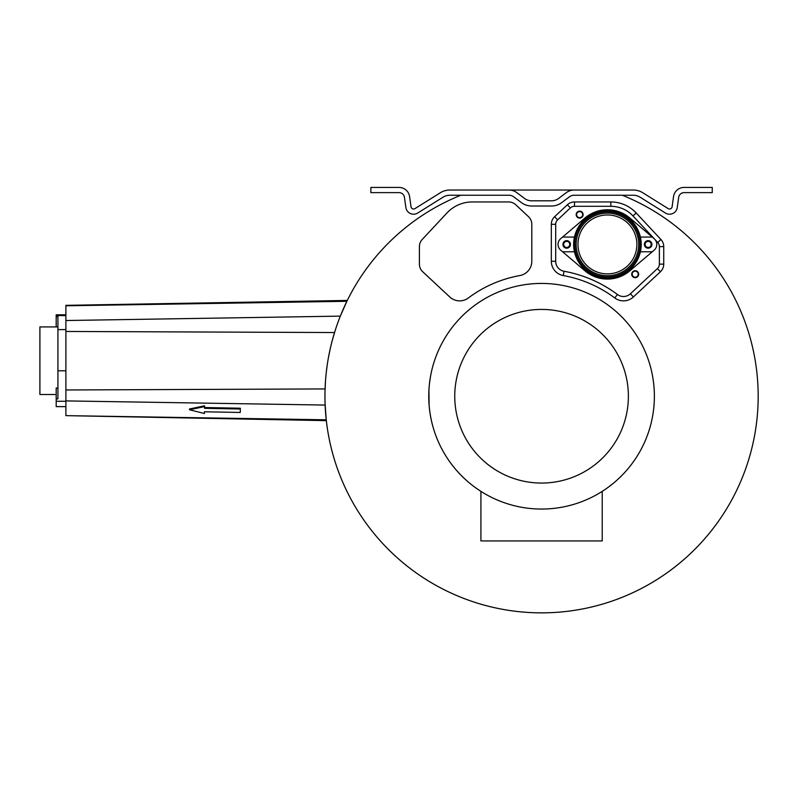 <?xml version="1.0" encoding="UTF-8"?>
<svg xmlns="http://www.w3.org/2000/svg" width="798" height="798" viewBox="0 0 798 798"><rect width="100%" height="100%" fill="white"/><g stroke="black" fill="none" stroke-linecap="round" stroke-linejoin="round"><path stroke-width="1.2" d="M329.574 351.758L329.155 353.833M332.896 338.133L333.444 336.217L332.896 338.133M334.292 333.335L333.973 334.392M334.611 332.287L334.941 331.26L334.611 332.287M331.958 341.634L331.659 342.771M331 345.424L330.342 348.257M460.845 195.241A216.607 216.607 0 0 0 369.245 527.488A216.607 216.607 0 0 0 713.891 527.488A216.607 216.607 0 0 0 622.29 195.241M65.895 305.794L346.881 301.295L340.317 316.128L65.895 320.527L65.895 305.345L347.3 300.437M332.207 340.666L335.1 330.751M335.689 328.916L336.297 327.09M336.906 325.285L337.514 323.559M338.103 321.933L338.661 320.437M339.17 319.08L339.619 317.913M340.008 316.926L340.317 316.128M325.025 390.691L325.494 380.995M326.212 372.995L327.23 364.965M328.567 356.886L330.222 348.786M324.995 392.466L324.986 393.115M325.035 402.062L325.075 403.249M325.105 404.247L326.242 419.808L65.895 415.638L65.895 320.527M326.332 420.636L65.895 415.638M204.438 412.706L204.458 411.778L240.268 412.456L240.348 408.217L204.537 407.529M240.328 409.005L204.517 408.327L204.567 405.803L189.495 408.975L189.485 409.763L204.418 413.504L204.458 411.778M204.557 406.601L189.485 409.763M475.239 190.034L607.896 190.034M633.333 190.034L574.141 190.034A12.997 12.997 0 0 0 566.331 192.637L558.67 198.393A12.13 12.13 0 0 1 551.388 200.827L531.747 200.827A12.13 12.13 0 0 1 524.466 198.393L516.805 192.637A12.997 12.997 0 0 0 509.004 190.034L449.803 190.034A17.785 17.785 0 0 0 440.376 192.737L414.97 208.617A2.603 2.603 0 0 1 411.02 206.772L409.583 196.567A10.613 10.613 0 0 0 399.07 187.43L370.88 187.43L370.88 192.627L399.07 192.627A5.416 5.416 0 0 1 404.436 197.286L405.873 207.5A7.8 7.8 0 0 0 417.723 213.026L443.129 197.146A12.588 12.588 0 0 1 449.803 195.241L509.004 195.241A7.8 7.8 0 0 1 513.683 196.797L521.343 202.552A17.327 17.327 0 0 0 531.767 206.024L551.368 206.024A17.327 17.327 0 0 0 561.792 202.552L569.453 196.797A7.8 7.8 0 0 1 574.141 195.241L633.333 195.241A12.588 12.588 0 0 1 640.006 197.146L665.412 213.026A7.8 7.8 0 0 0 677.263 207.5L678.699 197.286A5.416 5.416 0 0 1 684.066 192.627L712.255 192.627L712.255 187.43L684.066 187.43A10.613 10.613 0 0 0 673.552 196.567L672.115 206.772A2.603 2.603 0 0 1 668.165 208.617L642.759 192.737A17.785 17.785 0 0 0 633.333 190.034M431.02 418.721L431.03 418.751A112.807 112.807 0 0 0 632.535 462.96A112.807 112.807 0 0 0 541.573 283.43A112.807 112.807 0 0 0 430.551 376.177L429.733 381.474M428.915 390.302L429.055 388.077A112.807 112.807 0 0 0 428.955 389.663L428.925 390.162M428.945 402.751L429.224 406.461A112.807 112.807 0 0 0 429.264 406.94L429.613 410.102M563.258 275.549A122.393 122.393 0 0 1 614.789 297.973A14.514 14.514 0 0 0 633.383 296.966L660.435 271.739A10.394 10.394 0 0 0 663.736 264.138L663.736 246.612A10.394 10.394 0 0 0 660.944 239.52L636.176 212.966A34.653 34.653 0 0 0 610.829 201.944L574.49 201.944A10.394 10.394 0 0 0 567.388 204.747L554.62 216.697A10.394 10.394 0 0 0 551.328 224.288L551.328 261.265A14.514 14.514 0 0 0 563.258 275.549L564.036 271.26A126.752 126.752 0 0 1 617.403 294.482A10.155 10.155 0 0 0 630.41 293.774L657.452 268.547A6.035 6.035 0 0 0 659.377 264.138L659.377 246.612A6.035 6.035 0 0 0 657.751 242.492L655.138 239.699M541.573 283.43A112.807 112.807 0 0 0 428.755 396.237A112.807 112.807 0 0 0 541.573 509.054A112.807 112.807 0 0 0 654.38 396.237A112.807 112.807 0 0 0 541.573 283.43M428.905 390.412L428.785 393.823M428.755 396.237L428.765 397.424M428.795 398.96L428.905 402.072M429.264 406.94L429.174 405.963M429.543 409.564L430.082 413.494M429.803 411.588L430.521 416.117M430.252 414.511L430.91 418.182A112.807 112.807 0 0 0 431.03 418.751M430.98 418.541L430.471 415.798M430.152 413.943L430.272 414.671M429.853 411.938L429.932 412.496M429.224 386.033L429.055 388.077M429.174 386.591L429.484 383.499M429.304 385.145L429.813 380.885M429.524 383.11L429.613 382.412M429.913 380.127L430.102 378.86M431.03 373.723L430.711 375.369M428.805 393.015L429.105 405.065L428.935 390.003M429.763 381.205L429.833 380.696M429.703 381.683L429.613 382.362L429.703 381.683M429.823 380.806L429.923 380.107L429.823 380.806M541.573 309.425A86.812 86.812 0 0 0 454.75 396.237A86.812 86.812 0 0 0 541.573 483.059A86.812 86.812 0 0 0 628.385 396.237A86.812 86.812 0 0 0 541.573 309.425M480.915 491.359L480.915 540.934L602.221 540.934L602.221 491.359M577.961 244.417A29.456 29.456 0 0 1 607.418 214.961A29.456 29.456 0 0 1 636.874 244.417A29.456 29.456 0 0 1 607.418 273.874A29.456 29.456 0 0 1 577.961 244.417M654.39 238.881L632.994 215.939A30.294 30.294 0 0 0 610.829 206.303L574.49 206.303A6.035 6.035 0 0 0 570.37 207.929L557.603 219.879A6.035 6.035 0 0 0 555.687 224.288L555.687 261.265A10.155 10.155 0 0 0 564.036 271.26M648.146 241.385A3.032 3.032 0 0 0 645.103 244.417A3.032 3.032 0 0 0 648.146 247.45A3.032 3.032 0 0 0 651.178 244.417A3.032 3.032 0 0 0 648.146 241.385M566.7 241.385A3.032 3.032 0 0 1 569.732 244.417A3.032 3.032 0 0 1 566.7 247.45A3.032 3.032 0 0 1 563.667 244.417A3.032 3.032 0 0 1 566.7 241.385M581.862 212.567A3.032 3.032 0 0 1 581.712 216.857A3.032 3.032 0 0 1 577.423 216.707A3.032 3.032 0 0 1 577.572 212.418A3.032 3.032 0 0 1 581.862 212.567M637.412 272.128A3.032 3.032 0 0 0 633.123 271.978A3.032 3.032 0 0 0 632.974 276.268A3.032 3.032 0 0 0 637.263 276.417A3.032 3.032 0 0 0 637.412 272.128M531.807 261.265A14.514 14.514 0 0 1 519.877 275.549A122.393 122.393 0 0 0 468.346 297.973A14.514 14.514 0 0 1 449.753 296.966L422.711 271.739A10.394 10.394 0 0 1 419.399 264.138L419.399 246.612A10.394 10.394 0 0 1 422.192 239.52L446.96 212.966A34.653 34.653 0 0 1 472.306 201.944L508.645 201.944A10.394 10.394 0 0 1 515.747 204.747L528.515 216.697A10.394 10.394 0 0 1 531.807 224.288L531.807 261.265M648.146 247.879A3.461 3.461 0 0 1 644.674 244.417A3.461 3.461 0 0 1 648.146 240.946A3.461 3.461 0 0 1 651.607 244.417A3.461 3.461 0 0 1 648.146 247.879M566.7 240.946A3.461 3.461 0 0 1 570.161 244.417A3.461 3.461 0 0 1 566.7 247.879A3.461 3.461 0 0 1 563.228 244.417A3.461 3.461 0 0 1 566.7 240.946M582.181 212.268A3.461 3.461 0 0 1 582.011 217.166A3.461 3.461 0 0 1 577.114 216.996A3.461 3.461 0 0 1 577.283 212.098A3.461 3.461 0 0 1 582.181 212.268M632.654 276.567A3.461 3.461 0 0 1 632.824 271.669A3.461 3.461 0 0 1 637.722 271.839A3.461 3.461 0 0 1 637.552 276.736A3.461 3.461 0 0 1 632.654 276.567M644.375 244.417A3.771 3.771 0 0 1 648.146 240.647A3.771 3.771 0 0 1 651.906 244.417A3.771 3.771 0 0 1 648.146 248.188A3.771 3.771 0 0 1 644.375 244.417M652.245 237.056L629.881 218.024A34.653 34.653 0 0 0 584.954 218.024L562.59 237.056L574.44 237.056A33.795 33.795 0 0 0 607.418 278.203A33.795 33.795 0 0 0 640.395 237.056L652.245 237.056L654.151 238.672A7.541 7.541 0 0 1 654.151 250.153L652.245 251.779L640.395 251.779M574.44 251.779L562.59 251.779L584.954 270.811A34.653 34.653 0 0 0 629.881 270.811L652.245 251.779M562.59 237.056L560.685 238.672A7.541 7.541 0 0 0 560.685 250.153L562.59 251.779M562.929 244.417A3.771 3.771 0 0 1 566.7 240.647A3.771 3.771 0 0 1 570.46 244.417A3.771 3.771 0 0 1 566.7 248.188A3.771 3.771 0 0 1 562.929 244.417M640.395 237.056A33.795 33.795 0 0 0 574.44 237.056M576.126 244.417A31.292 31.292 0 0 0 607.418 275.709A31.292 31.292 0 0 0 638.709 244.417A31.292 31.292 0 0 0 607.418 213.126A31.292 31.292 0 0 0 576.126 244.417M639.986 244.417A32.568 32.568 0 0 1 607.418 276.986A32.568 32.568 0 0 1 574.849 244.417A32.568 32.568 0 0 1 607.418 211.849A32.568 32.568 0 0 1 639.986 244.417M65.895 315.569L56.189 315.569L56.189 326.931M56.189 315.569L56.189 314.801L65.895 314.801M57.925 388.028L56.189 388.028L56.189 398.89L57.925 398.89L57.925 316.676L56.189 316.676M65.895 406.631L56.189 406.631L56.189 398.89M56.189 394.511L39.9 394.511L39.9 326.931L57.925 326.931M325.135 405.065L65.895 400.905M325.085 388.935L65.895 389.973M334.542 332.537L65.895 331.459M633.383 296.966L630.41 293.774M660.435 271.739L657.452 268.547M614.789 297.973L617.403 294.482M551.328 261.265L555.687 261.265M551.328 224.288L555.687 224.288M554.62 216.697L557.603 219.879M567.388 204.747L570.37 207.929M574.49 201.944L574.49 206.303M610.829 201.944L610.829 206.303M636.176 212.966L632.994 215.939M660.944 239.52L657.751 242.492M663.736 246.612L659.377 246.612M663.736 264.138L659.377 264.138M65.895 329.594L57.925 329.594M65.895 370.791L57.925 370.791M65.895 401.284L56.189 401.284"/></g></svg>
